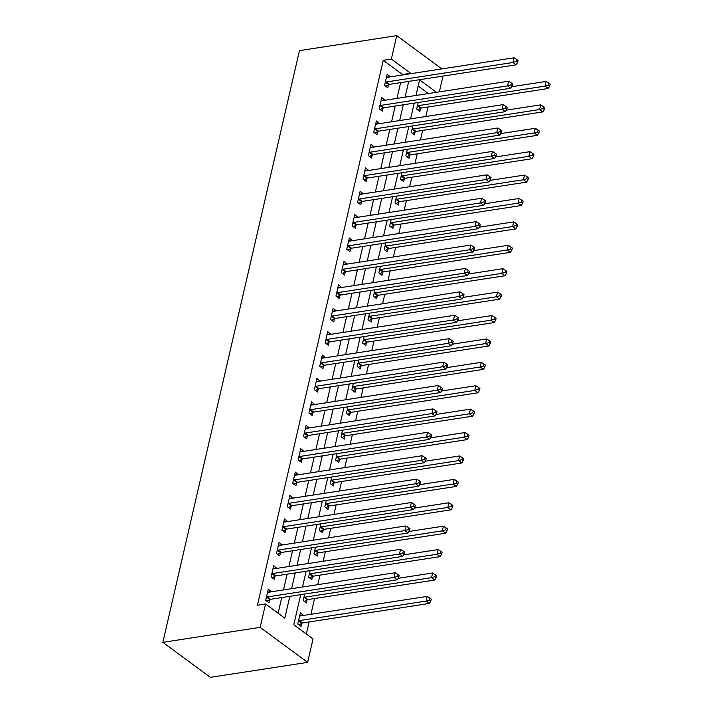<?xml version="1.0" encoding="UTF-8"?>
<svg xmlns="http://www.w3.org/2000/svg" width="713" height="713" viewBox="0 0 713 713"><rect width="100%" height="100%" fill="white"/><g stroke="black" fill="none" stroke-linecap="round" stroke-linejoin="round"><path stroke-width="1.07" d="M300.743 594.642L293.783 624.775L313.034 638.964L307.633 662.368L210.344 677.35L162.849 642.342L299.46 50.632L396.749 35.65L391.348 59.054L383.238 60.302L257.438 605.212L265.548 603.964L284.799 618.153L289.834 596.326M442.987 76.104L439.342 91.861M306.349 634.044L309.148 621.941M310.913 614.294L314.549 598.537M317.757 584.651L319.959 575.133M323.158 561.247L325.36 551.719M328.559 537.843L330.761 528.315M333.969 514.43L336.162 504.911M339.37 491.025L341.572 481.507M344.771 467.621L346.973 458.094M350.181 444.208L352.374 434.689M355.582 420.804L357.783 411.285M360.983 397.399L363.184 387.872M366.393 373.995L368.585 364.468M371.794 350.582L373.995 341.064M377.195 327.178L379.396 317.659M382.605 303.774L384.797 294.246M388.006 280.369L390.207 270.842M393.407 256.956L395.608 247.438M398.817 233.552L401.009 224.034M404.218 210.148L406.419 200.62M409.619 186.744L411.82 177.216M415.028 163.33L417.221 153.812M420.429 139.926L422.631 130.408M425.83 116.522L428.032 106.995M428.353 93.555L418.157 86.041M418.183 102.494L416.668 109.044L419.877 111.415L420.581 108.367M412.774 125.907L411.267 132.458L414.476 134.819L415.18 131.771M407.373 149.311L405.857 155.862L409.066 158.224L409.77 155.176M401.972 172.715L400.456 179.266L403.665 181.637L404.369 178.589M396.562 196.12L395.055 202.67L398.264 205.041L398.968 201.993M391.161 219.533L389.646 226.083L392.854 228.445L393.558 225.397M385.76 242.937L384.245 249.488L387.453 251.849L388.157 248.81M380.35 266.341L378.844 272.892L382.052 275.263L382.756 272.214M374.949 289.745L373.434 296.296L376.651 298.667L377.346 295.619M369.548 313.159L368.033 319.709L371.241 322.071L371.945 319.023M364.147 336.563L362.632 343.113L365.84 345.475L366.544 342.436M358.737 359.967L357.231 366.518L360.439 368.888L361.135 365.84M353.336 383.38L351.821 389.931L355.029 392.293L355.734 389.245M347.935 406.784L346.42 413.335L349.628 415.697L350.333 412.649M342.525 430.189L341.019 436.739L344.227 439.101L344.923 436.062M337.124 453.593L335.609 460.143L338.818 462.514L339.522 459.466M331.723 477.006L330.208 483.557L333.417 485.918L334.121 482.87M326.313 500.41L324.807 506.961L328.016 509.323L328.72 506.275M320.912 523.814L319.397 530.365L322.606 532.727L323.31 529.688M315.511 547.219L313.996 553.769L317.205 556.14L317.909 553.092M310.102 570.632L308.595 577.182L311.804 579.544L312.508 576.496M304.701 594.036L303.185 600.587L306.394 602.948L307.098 599.909M303.515 615.435L300.378 612.761L297.784 623.991L300.993 626.362L301.697 623.314M278.115 613.225L281.733 597.574M283.498 589.927L287.134 574.161M288.899 566.523L292.535 550.757M294.3 543.11L297.945 527.353M299.71 519.706L303.346 503.948M305.111 496.301L308.747 480.535M310.511 472.888L314.157 457.131M315.921 449.484L319.558 433.727M321.322 426.08L324.959 410.323M326.723 402.676L330.369 386.909M332.133 379.263L335.77 363.505M337.534 355.858L341.171 340.101M342.935 332.454L346.58 316.697M348.345 309.05L351.981 293.284M353.746 285.637L357.382 269.879M359.147 262.232L362.792 246.475M364.557 238.828L368.193 223.062M369.958 215.424L373.594 199.658M375.359 192.011L378.995 176.254M380.769 168.607L384.405 152.849M386.17 145.202L389.806 129.436M391.571 121.798L395.207 106.032M396.972 98.385L400.617 82.628M402.382 74.981L402.488 74.5L383.238 60.302M390.314 76.835L387.177 74.161L384.583 85.4L387.792 87.761L388.496 84.713M384.904 100.248L381.767 97.565L379.173 108.804L382.382 111.166L383.086 108.118M379.503 123.652L376.366 120.978L373.772 132.208L376.981 134.579L377.685 131.531M374.102 147.056L370.965 144.382L368.371 155.612L371.58 157.983L372.284 154.935M368.692 170.469L365.555 167.787L362.962 179.025L366.17 181.387L366.874 178.339M363.291 193.874L360.154 191.191L357.561 202.43L360.769 204.791L361.473 201.752M357.89 217.278L354.753 214.604L352.16 225.834L355.368 228.205L356.072 225.156M352.48 240.682L349.343 238.008L346.75 249.238L349.958 251.609L350.662 248.561M347.079 264.095L343.942 261.413L341.349 272.651L344.557 275.013L345.261 271.965M341.679 287.499L338.541 284.817L335.948 296.055L339.156 298.417L339.86 295.378M336.269 310.904L333.14 308.23L330.538 319.46L333.755 321.83L334.45 318.782M330.868 334.308L327.73 331.634L325.137 342.873L328.345 345.235L329.049 342.187M325.467 357.721L322.329 355.038L319.736 366.277L322.944 368.639L323.649 365.591M320.057 381.125L316.929 378.443L314.335 389.681L317.543 392.043L318.239 389.004M314.656 404.529L311.519 401.856L308.925 413.085L312.134 415.456L312.838 412.408M309.255 427.934L306.118 425.26L303.524 436.499L306.733 438.86L307.437 435.812M303.854 451.347L300.717 448.664L298.123 459.903L301.332 462.265L302.027 459.217M298.444 474.751L295.307 472.077L292.713 483.307L295.922 485.678L296.626 482.63M293.043 498.155L289.906 495.482L287.312 506.711L290.521 509.082L291.225 506.034M287.642 521.56L284.505 518.886L281.911 530.124L285.12 532.486L285.824 529.438M282.232 544.973L279.095 542.29L276.501 553.529L279.71 555.89L280.414 552.851M276.831 568.377L273.694 565.703L271.1 576.933L274.309 579.304L275.013 576.256M271.43 591.781L268.293 589.107L265.699 600.337L268.908 602.708L269.612 599.66M265.548 603.964L260.138 627.369L162.849 642.342M260.138 627.369L307.633 662.368M436.463 92.307L419.583 79.874L415.982 95.462M414.217 103.109L410.581 118.866M408.816 126.513L405.18 142.27M403.415 149.917L399.77 165.683M398.006 173.33L394.369 189.088M392.605 196.735L388.968 212.492M387.204 220.139L383.558 235.905M381.794 243.543L378.157 259.309M376.393 266.956L372.756 282.713M370.992 290.36L367.347 306.118M365.582 313.765L361.946 329.531M360.181 337.169L356.545 352.935M354.78 360.582L351.135 376.339M349.37 383.986L345.734 399.743M343.969 407.39L340.333 423.157M338.568 430.795L334.923 446.561M333.158 454.208L329.522 469.965M327.757 477.612L324.121 493.369M322.356 501.016L318.72 516.782M316.946 524.429L313.31 540.187M311.545 547.834L307.909 563.591M306.144 571.238L302.508 586.995M441.864 68.903L396.749 35.65M410.492 73.733L410.599 73.243L391.348 59.054M291.599 588.68L295.244 572.913M297.009 565.275L300.645 549.509M302.41 541.862L306.046 526.105M307.811 518.458L311.456 502.701M313.221 495.054L316.857 479.288M318.622 471.641L322.258 455.883M324.023 448.236L327.668 432.479M329.433 424.832L333.069 409.075M334.834 401.428L338.47 385.662M340.235 378.015L343.88 362.257M345.645 354.611L349.281 338.853M351.046 331.206L354.682 315.44M356.447 307.802L360.092 292.036M361.856 284.389L365.493 268.632M367.257 260.985L370.894 245.227M372.658 237.581L376.304 221.814M378.068 214.176L381.705 198.41M383.469 190.763L387.106 175.006M388.87 167.359L392.506 151.602M394.28 143.955L397.916 128.188M399.681 120.542L403.317 104.784M405.082 97.137L408.718 81.38M402.488 74.5L410.599 73.243M386.491 77.129L390.385 76.523M299.692 615.72L303.586 615.123M381.09 100.533L384.975 99.936M375.68 123.937L379.574 123.34M370.279 147.341L374.173 146.744M364.878 170.755L368.764 170.149M359.468 194.159L363.363 193.562M354.067 217.563L357.962 216.966M348.666 240.967L352.561 240.37M343.256 264.38L347.151 263.783M337.855 287.785L341.75 287.187M332.454 311.189L336.349 310.592M327.044 334.602L330.939 333.996M321.643 358.006L325.538 357.409M316.242 381.41L320.137 380.813M310.832 404.815L314.727 404.218M305.431 428.228L309.326 427.622M300.03 451.632L303.925 451.035M294.621 475.036L298.515 474.439M289.22 498.44L293.114 497.843M283.819 521.854L287.713 521.248M278.418 545.258L282.303 544.661M273.008 568.662L276.902 568.065M267.607 592.066L271.501 591.469M386.152 81.995L389.36 84.357L516.159 64.838L512.95 62.477L386.152 81.995A2.112 1.39 -53.6 0 0 385.51 82.227L385.287 82.352M516.346 61.452L517.629 62.396L518.066 60.525L516.782 59.58L516.346 61.452L512.95 62.477L514.028 57.789L387.23 77.316A2.112 1.39 -53.6 0 1 386.651 77.271L386.473 77.209M389.36 84.357A2.112 1.39 -53.6 0 0 388.719 84.589L385.742 86.255M516.159 64.838L517.629 62.396M516.782 59.58L514.028 57.789M417.827 109.9L420.813 108.242A2.112 1.39 126.4 0 1 421.445 108.011L548.252 88.492L545.035 86.121L546.122 81.442L511.658 86.745M417.372 106.005L417.595 105.872A2.112 1.39 126.4 0 1 418.237 105.649L545.035 86.121L548.431 85.105L549.714 86.05L550.151 84.179L548.867 83.234L548.431 85.105M546.122 81.442L548.867 83.234M549.714 86.05L548.252 88.492M380.742 105.399L383.95 107.77L510.758 88.243L507.549 85.881L380.742 105.399A2.112 1.39 -53.6 0 0 380.109 105.631L379.877 105.756M510.945 84.865L512.228 85.81L512.656 83.938L511.373 82.984L510.945 84.865L507.549 85.881L508.627 81.202L381.82 100.72A2.112 1.39 -53.6 0 1 381.25 100.676L381.063 100.613M383.95 107.77A2.112 1.39 -53.6 0 0 383.318 107.993L380.341 109.659M510.758 88.243L512.228 85.81M511.373 82.984L508.627 81.202M375.341 128.803L378.55 131.174L505.357 111.656L502.139 109.285L375.341 128.803A2.112 1.39 -53.6 0 0 374.699 129.035L374.477 129.16M505.535 108.269L506.818 109.214L507.255 107.342L505.972 106.397L505.535 108.269L502.139 109.285L503.226 104.606L376.419 124.124A2.112 1.39 -53.6 0 1 375.849 124.08L375.662 124.017M378.55 131.174A2.112 1.39 -53.6 0 0 377.917 131.397L374.931 133.064M505.357 111.656L506.818 109.214M505.972 106.397L503.226 104.606M369.94 152.217L373.149 154.578L499.947 135.06L496.738 132.689L369.94 152.217A2.112 1.39 -53.6 0 0 369.298 152.439L369.076 152.573M500.134 131.673L501.417 132.618L501.854 130.746L500.571 129.802L500.134 131.673L496.738 132.689L497.817 128.01L371.018 147.529A2.112 1.39 -53.6 0 1 370.439 147.493L370.261 147.431M373.149 154.578A2.112 1.39 -53.6 0 0 372.507 154.81L369.53 156.468M499.947 135.06L501.417 132.618M500.571 129.802L497.817 128.01M412.426 133.313L415.403 131.647A2.112 1.39 126.4 0 1 416.044 131.415L542.843 111.896L539.634 109.535L540.712 104.847L506.257 110.158M411.971 129.409L412.194 129.285A2.112 1.39 126.4 0 1 412.836 129.053L539.634 109.535L543.03 108.51L544.313 109.454L544.75 107.583L543.466 106.638L543.03 108.51M540.712 104.847L543.466 106.638M544.313 109.454L542.843 111.896M407.025 156.717L410.002 155.051A2.112 1.39 126.4 0 1 410.635 154.828L537.442 135.301L534.233 132.939L535.311 128.26L500.847 133.563M406.562 152.814L406.793 152.689A2.112 1.39 126.4 0 1 407.426 152.457L534.233 132.939L537.629 131.923L538.912 132.868L539.34 130.996L538.057 130.042L537.629 131.923M535.311 128.26L538.057 130.042M538.912 132.868L537.442 135.301M401.615 180.122L404.601 178.455A2.112 1.39 126.4 0 1 405.234 178.232L532.041 158.714L528.832 156.343L529.911 151.664L495.446 156.967M401.161 176.218L401.392 176.093A2.112 1.39 126.4 0 1 402.025 175.861L528.832 156.343L532.219 155.327L533.502 156.272L533.939 154.4L532.656 153.455L532.219 155.327M529.911 151.664L532.656 153.455M533.502 156.272L532.041 158.714M364.53 175.621L367.739 177.983L494.546 158.464L491.337 156.102L364.53 175.621A2.112 1.39 -53.6 0 0 363.897 175.853L363.666 175.977M494.733 155.077L496.016 156.031L496.444 154.151L495.161 153.206L494.733 155.077L491.337 156.102L492.416 151.414L365.617 170.942A2.112 1.39 -53.6 0 1 365.038 170.897L364.86 170.835M367.739 177.983A2.112 1.39 -53.6 0 0 367.106 178.214L364.129 179.881M494.546 158.464L496.016 156.031M495.161 153.206L492.416 151.414M396.214 203.526L399.191 201.868A2.112 1.39 126.4 0 1 399.833 201.636L526.631 182.118L523.422 179.747L524.501 175.068L490.045 180.371M395.76 199.631L395.982 199.497A2.112 1.39 126.4 0 1 396.624 199.275L523.422 179.747L526.818 178.731L528.101 179.676L528.538 177.804L527.255 176.86L526.818 178.731M524.501 175.068L527.255 176.86M528.101 179.676L526.631 182.118M359.129 199.025L362.338 201.396L489.145 181.868L485.936 179.507L359.129 199.025A2.112 1.39 -53.6 0 0 358.496 199.257L358.265 199.382M489.323 178.491L490.606 179.435L491.043 177.564L489.76 176.619L489.323 178.491L485.936 179.507L487.015 174.828L360.208 194.346A2.112 1.39 -53.6 0 1 359.637 194.301L359.45 194.239M362.338 201.396A2.112 1.39 -53.6 0 0 361.705 201.619L358.719 203.285M489.145 181.868L490.606 179.435M489.76 176.619L487.015 174.828M390.813 226.939L393.79 225.272A2.112 1.39 126.4 0 1 394.423 225.041L521.23 205.522L518.021 203.16L519.1 198.472L484.635 203.784M390.35 223.035L390.581 222.911A2.112 1.39 126.4 0 1 391.214 222.679L518.021 203.16L521.417 202.136L522.7 203.08L523.128 201.209L521.845 200.264L521.417 202.136M519.1 198.472L521.845 200.264M522.7 203.08L521.23 205.522M353.728 222.438L356.937 224.8L483.735 205.282L480.526 202.911L353.728 222.438A2.112 1.39 -53.6 0 0 353.087 222.661L352.864 222.786M483.922 201.895L485.205 202.84L485.642 200.968L484.359 200.023L483.922 201.895L480.526 202.911L481.605 198.232L354.807 217.75A2.112 1.39 -53.6 0 1 354.227 217.715L354.049 217.643M356.937 224.8A2.112 1.39 -53.6 0 0 356.295 225.032L353.318 226.689M483.735 205.282L485.205 202.84M484.359 200.023L481.605 198.232M385.403 250.343L388.389 248.677A2.112 1.39 126.4 0 1 389.022 248.454L515.829 228.926L512.62 226.565L513.699 221.886L479.234 227.189M384.949 246.44L385.18 246.315A2.112 1.39 126.4 0 1 385.813 246.083L512.62 226.565L516.007 225.549L517.29 226.493L517.727 224.622L516.444 223.677L516.007 225.549M513.699 221.886L516.444 223.677M517.29 226.493L515.829 228.926M348.318 245.842L351.527 248.204L478.334 228.686L475.125 226.324L348.318 245.842A2.112 1.39 -53.6 0 0 347.686 246.065L347.454 246.199M478.521 225.299L479.804 226.244L480.232 224.372L478.949 223.427L478.521 225.299L475.125 226.324L476.204 221.636L349.406 241.163A2.112 1.39 -53.6 0 1 348.826 241.119L348.648 241.056M351.527 248.204A2.112 1.39 -53.6 0 0 350.894 248.436L347.917 250.103M478.334 228.686L479.804 226.244M478.949 223.427L476.204 221.636M380.002 273.747L382.979 272.09A2.112 1.39 126.4 0 1 383.621 271.858L510.419 252.34L507.21 249.969L508.298 245.29L473.833 250.593M379.548 269.844L379.771 269.719A2.112 1.39 126.4 0 1 380.412 269.496L507.21 249.969L510.606 248.953L511.889 249.898L512.326 248.026L511.043 247.081L510.606 248.953M508.298 245.29L511.043 247.081M511.889 249.898L510.419 252.34M342.917 269.247L346.126 271.608L472.933 252.09L469.724 249.728L342.917 269.247A2.112 1.39 -53.6 0 0 342.285 269.478L342.053 269.603M473.111 248.703L474.395 249.657L474.831 247.776L473.548 246.832L473.111 248.703L469.724 249.728L470.803 245.049L343.996 264.568A2.112 1.39 -53.6 0 1 343.425 264.523L343.238 264.461M346.126 271.608A2.112 1.39 -53.6 0 0 345.493 271.84L342.507 273.507M472.933 252.09L474.395 249.657M473.548 246.832L470.803 245.049M374.601 297.161L377.578 295.494A2.112 1.39 126.4 0 1 378.211 295.262L505.018 275.744L501.809 273.382L502.888 268.694L468.423 274.006M374.138 293.257L374.37 293.123A2.112 1.39 126.4 0 1 375.002 292.9L501.809 273.382L505.205 272.357L506.488 273.302L506.916 271.43L505.633 270.485L505.205 272.357M502.888 268.694L505.633 270.485M506.488 273.302L505.018 275.744M337.516 292.651L340.725 295.022L467.523 275.494L464.315 273.132L337.516 292.651A2.112 1.39 -53.6 0 0 336.875 292.883L336.652 293.007M467.71 272.116L468.994 273.061L469.43 271.19L468.147 270.245L467.71 272.116L464.315 273.132L465.402 268.453L338.595 287.972A2.112 1.39 -53.6 0 1 338.015 287.927L337.837 287.865M340.725 295.022A2.112 1.39 -53.6 0 0 340.083 295.244L337.106 296.911M467.523 275.494L468.994 273.061M468.147 270.245L465.402 268.453M369.191 320.565L372.177 318.898A2.112 1.39 126.4 0 1 372.81 318.666L499.617 299.148L496.408 296.786L497.487 292.107L463.022 297.41M368.737 316.661L368.969 316.536A2.112 1.39 126.4 0 1 369.601 316.305L496.408 296.786L499.804 295.761L501.087 296.715L501.515 294.834L500.232 293.89L499.804 295.761M497.487 292.107L500.232 293.89M501.087 296.715L499.617 299.148M332.106 316.064L335.315 318.426L462.122 298.907L458.914 296.537L332.106 316.064A2.112 1.39 -53.6 0 0 331.474 316.287L331.242 316.42M462.309 295.521L463.593 296.465L464.02 294.594L462.737 293.649L462.309 295.521L458.914 296.537L459.992 291.858L333.194 311.376A2.112 1.39 -53.6 0 1 332.614 311.34L332.436 311.269M335.315 318.426A2.112 1.39 -53.6 0 0 334.682 318.658L331.705 320.315M462.122 298.907L463.593 296.465M462.737 293.649L459.992 291.858M363.79 343.969L366.767 342.302A2.112 1.39 126.4 0 1 367.409 342.08L494.207 322.552L490.999 320.19L492.086 315.511L457.621 320.814M363.336 340.065L363.559 339.941A2.112 1.39 126.4 0 1 364.2 339.709L490.999 320.19L494.394 319.174L495.678 320.119L496.114 318.248L494.831 317.303L494.394 319.174M492.086 315.511L494.831 317.303M495.678 320.119L494.207 322.552M326.706 339.468L329.914 341.83L456.721 322.312L453.513 319.95L326.706 339.468A2.112 1.39 -53.6 0 0 326.073 339.7L325.841 339.825M456.908 318.925L458.192 319.87L458.619 317.998L457.336 317.053L456.908 318.925L453.513 319.95L454.591 315.262L327.784 334.789A2.112 1.39 -53.6 0 1 327.214 334.745L327.026 334.682M329.914 341.83A2.112 1.39 -53.6 0 0 329.281 342.062L326.296 343.728M456.721 322.312L458.192 319.87M457.336 317.053L454.591 315.262M358.389 367.373L361.366 365.716A2.112 1.39 126.4 0 1 361.999 365.484L488.806 345.965L485.598 343.595L486.676 338.916L452.22 344.219M357.926 363.47L358.158 363.345A2.112 1.39 126.4 0 1 358.791 363.122L485.598 343.595L488.993 342.579L490.277 343.523L490.704 341.652L489.421 340.707L488.993 342.579M486.676 338.916L489.421 340.707M490.277 343.523L488.806 345.965M321.305 362.872L324.513 365.234L451.311 345.716L448.103 343.354L321.305 362.872A2.112 1.39 -53.6 0 0 320.663 363.104L320.44 363.229M451.498 342.329L452.782 343.283L453.218 341.411L451.935 340.457L451.498 342.329L448.103 343.354L449.19 338.675L322.383 358.193A2.112 1.39 -53.6 0 1 321.813 358.149L321.625 358.086M324.513 365.234A2.112 1.39 -53.6 0 0 323.871 365.466L320.895 367.133M451.311 345.716L452.782 343.283M451.935 340.457L449.19 338.675M352.98 390.786L355.965 389.12A2.112 1.39 126.4 0 1 356.598 388.888L483.405 369.37L480.197 367.008L481.275 362.32L446.81 367.632M352.525 386.883L352.757 386.749A2.112 1.39 126.4 0 1 353.39 386.526L480.197 367.008L483.592 365.983L484.876 366.928L485.303 365.056L484.02 364.111L483.592 365.983M481.275 362.32L484.02 364.111M484.876 366.928L483.405 369.37M315.895 386.277L319.103 388.647L445.91 369.12L442.702 366.758L315.895 386.277A2.112 1.39 -53.6 0 0 315.262 386.508L315.03 386.633M446.097 365.742L447.381 366.687L447.809 364.815L446.525 363.871L446.097 365.742L442.702 366.758L443.78 362.079L316.982 381.598A2.112 1.39 -53.6 0 1 316.403 381.553L316.224 381.491M319.103 388.647A2.112 1.39 -53.6 0 0 318.47 388.87L315.494 390.537M445.91 369.12L447.381 366.687M446.525 363.871L443.78 362.079M347.579 414.191L350.555 412.524A2.112 1.39 126.4 0 1 351.197 412.292L477.995 392.774L474.787 390.412L475.874 385.733L441.409 391.036M347.124 410.287L347.347 410.162A2.112 1.39 126.4 0 1 347.989 409.93L474.787 390.412L478.182 389.387L479.466 390.341L479.902 388.469L478.619 387.516L478.182 389.387M475.874 385.733L478.619 387.516M479.466 390.341L477.995 392.774M310.494 409.69L313.702 412.052L440.509 392.533L437.301 390.163L310.494 409.69A2.112 1.39 -53.6 0 0 309.861 409.913L309.629 410.046M440.696 389.146L441.98 390.091L442.408 388.22L441.124 387.275L440.696 389.146L437.301 390.163L438.379 385.483L311.572 405.002A2.112 1.39 -53.6 0 1 311.002 404.966L310.815 404.904M313.702 412.052A2.112 1.39 -53.6 0 0 313.069 412.283L310.084 413.941M440.509 392.533L441.98 390.091M441.124 387.275L438.379 385.483M342.178 437.595L345.154 435.928A2.112 1.39 126.4 0 1 345.787 435.705L472.594 416.178L469.386 413.816L470.464 409.137L436.008 414.44M341.714 433.691L341.946 433.566A2.112 1.39 126.4 0 1 342.579 433.335L469.386 413.816L472.781 412.8L474.065 413.745L474.493 411.873L473.209 410.929L472.781 412.8M470.464 409.137L473.209 410.929M474.065 413.745L472.594 416.178M305.093 433.094L308.301 435.456L435.099 415.937L431.891 413.576L305.093 433.094A2.112 1.39 -53.6 0 0 304.451 433.326L304.228 433.451M435.286 412.551L436.57 413.495L437.007 411.624L435.723 410.679L435.286 412.551L431.891 413.576L432.978 408.888L306.171 428.415A2.112 1.39 -53.6 0 1 305.601 428.37L305.414 428.308M308.301 435.456A2.112 1.39 -53.6 0 0 307.659 435.688L304.683 437.354M435.099 415.937L436.57 413.495M435.723 410.679L432.978 408.888M336.777 460.999L339.753 459.341A2.112 1.39 126.4 0 1 340.386 459.11L467.193 439.591L463.985 437.221L465.063 432.541L430.599 437.844M336.313 457.104L336.545 456.971A2.112 1.39 126.4 0 1 337.178 456.748L463.985 437.221L467.38 436.204L468.664 437.149L469.092 435.278L467.808 434.333L467.38 436.204M465.063 432.541L467.808 434.333M468.664 437.149L467.193 439.591M299.683 456.498L302.891 458.869L429.698 439.342L426.49 436.98L299.683 456.498A2.112 1.39 -53.6 0 0 299.05 456.73L298.818 456.855M429.886 435.964L431.169 436.909L431.597 435.037L430.313 434.083L429.886 435.964L426.49 436.98L427.568 432.301L300.77 451.819A2.112 1.39 -53.6 0 1 300.191 451.775L300.013 451.712M302.891 458.869A2.112 1.39 -53.6 0 0 302.259 459.092L299.282 460.758M429.698 439.342L431.169 436.909M430.313 434.083L427.568 432.301M331.367 484.412L334.344 482.746A2.112 1.39 126.4 0 1 334.985 482.514L461.783 462.995L458.575 460.634L459.662 455.946L425.198 461.258M330.912 480.509L331.135 480.384A2.112 1.39 126.4 0 1 331.777 480.152L458.575 460.634L461.971 459.609L463.254 460.553L463.691 458.682L462.407 457.737L461.971 459.609M459.662 455.946L462.407 457.737M463.254 460.553L461.783 462.995M294.282 479.902L297.49 482.273L424.297 462.755L421.089 460.384L294.282 479.902A2.112 1.39 -53.6 0 0 293.649 480.134L293.417 480.259M424.485 459.368L425.768 460.313L426.196 458.441L424.912 457.496L424.485 459.368L421.089 460.384L422.167 455.705L295.36 475.223A2.112 1.39 -53.6 0 1 294.79 475.179L294.603 475.116M297.49 482.273A2.112 1.39 -53.6 0 0 296.858 482.496L293.881 484.163M424.297 462.755L425.768 460.313M424.912 457.496L422.167 455.705M325.966 507.816L328.943 506.15A2.112 1.39 126.4 0 1 329.575 505.927L456.382 486.4L453.174 484.038L454.252 479.359L419.797 484.662M325.502 503.913L325.734 503.788A2.112 1.39 126.4 0 1 326.367 503.556L453.174 484.038L456.57 483.022L457.853 483.967L458.281 482.095L456.997 481.141L456.57 483.022M454.252 479.359L456.997 481.141M457.853 483.967L456.382 486.4M288.881 503.316L292.089 505.677L418.887 486.159L415.679 483.788L288.881 503.316A2.112 1.39 -53.6 0 0 288.239 503.538L288.016 503.672M419.075 482.772L420.358 483.717L420.795 481.845L419.511 480.901L419.075 482.772L415.679 483.788L416.766 479.109L289.959 498.628A2.112 1.39 -53.6 0 1 289.389 498.592L289.202 498.53M292.089 505.677A2.112 1.39 -53.6 0 0 291.448 505.909L288.471 507.567M418.887 486.159L420.358 483.717M419.511 480.901L416.766 479.109M320.565 531.221L323.542 529.554A2.112 1.39 126.4 0 1 324.174 529.331L450.981 509.813L447.773 507.442L448.851 502.763L414.387 508.066M320.101 527.317L320.333 527.192A2.112 1.39 126.4 0 1 320.966 526.96L447.773 507.442L451.169 506.426L452.452 507.371L452.88 505.499L451.596 504.554L451.169 506.426M448.851 502.763L451.596 504.554M452.452 507.371L450.981 509.813M283.471 526.72L286.679 529.082L413.487 509.563L410.278 507.201L283.471 526.72A2.112 1.39 -53.6 0 0 282.838 526.952L282.606 527.076M413.674 506.177L414.957 507.121L415.385 505.25L414.101 504.305L413.674 506.177L410.278 507.201L411.356 502.513L284.558 522.041A2.112 1.39 -53.6 0 1 283.979 521.996L283.801 521.934M286.679 529.082A2.112 1.39 -53.6 0 0 286.047 529.313L283.07 530.98M413.487 509.563L414.957 507.121M414.101 504.305L411.356 502.513M315.155 554.625L318.132 552.967A2.112 1.39 126.4 0 1 318.773 552.735L445.572 533.217L442.363 530.846L443.45 526.167L408.986 531.47M314.7 550.73L314.923 550.596A2.112 1.39 126.4 0 1 315.565 550.374L442.363 530.846L445.759 529.83L447.042 530.775L447.479 528.903L446.195 527.959L445.759 529.83M443.45 526.167L446.195 527.959M447.042 530.775L445.572 533.217M278.07 550.124L281.279 552.495L408.086 532.967L404.877 530.606L278.07 550.124A2.112 1.39 -53.6 0 0 277.437 550.356L277.205 550.481M408.273 529.59L409.556 530.534L409.984 528.663L408.701 527.718L408.273 529.59L404.877 530.606L405.955 525.927L279.148 545.445A2.112 1.39 -53.6 0 1 278.578 545.4L278.391 545.338M281.279 552.495A2.112 1.39 -53.6 0 0 280.646 552.718L277.669 554.384M408.086 532.967L409.556 530.534M408.701 527.718L405.955 525.927M309.754 578.038L312.731 576.371A2.112 1.39 126.4 0 1 313.372 576.14L440.171 556.621L436.962 554.259L438.04 549.571L403.585 554.883M309.299 574.134L309.522 574.01A2.112 1.39 126.4 0 1 310.155 573.778L436.962 554.259L440.358 553.235L441.641 554.179L442.078 552.308L440.786 551.363L440.358 553.235M438.04 549.571L440.786 551.363M441.641 554.179L440.171 556.621M272.669 573.537L275.878 575.899L402.676 556.381L399.467 554.01L272.669 573.537A2.112 1.39 -53.6 0 0 272.027 573.76L271.805 573.885M402.863 552.994L404.146 553.939L404.583 552.067L403.3 551.122L402.863 552.994L399.467 554.01L400.554 549.331L273.747 568.849A2.112 1.39 -53.6 0 1 273.177 568.814L272.99 568.742M275.878 575.899A2.112 1.39 -53.6 0 0 275.236 576.131L272.259 577.788M402.676 556.381L404.146 553.939M403.3 551.122L400.554 549.331M304.353 601.442L307.33 599.776A2.112 1.39 126.4 0 1 307.963 599.553L434.77 580.025L431.561 577.664L432.639 572.985L398.175 578.288M303.89 597.539L304.121 597.414A2.112 1.39 126.4 0 1 304.754 597.182L431.561 577.664L434.957 576.648L436.24 577.592L436.668 575.721L435.385 574.767L434.957 576.648M432.639 572.985L435.385 574.767M436.24 577.592L434.77 580.025M267.259 596.941L270.477 599.303L397.275 579.785L394.066 577.423L267.259 596.941A2.112 1.39 -53.6 0 0 266.626 597.164L266.404 597.298M397.462 576.398L398.745 577.343L399.182 575.471L397.89 574.526L397.462 576.398L394.066 577.423L395.145 572.735L268.346 592.262A2.112 1.39 -53.6 0 1 267.767 592.218L267.589 592.155M270.477 599.303A2.112 1.39 -53.6 0 0 269.835 599.535L266.858 601.193M397.275 579.785L398.745 577.343M397.89 574.526L395.145 572.735M298.943 624.846L301.92 623.189A2.112 1.39 126.4 0 1 302.562 622.957L429.36 603.439L426.151 601.068L427.239 596.389L300.431 615.907A2.112 1.39 126.4 0 1 299.861 615.872L299.674 615.8M298.489 620.943L298.711 620.818A2.112 1.39 126.4 0 1 299.353 620.586L426.151 601.068L429.547 600.052L430.83 600.997L431.267 599.125L429.984 598.18L429.547 600.052M427.239 596.389L429.984 598.18M430.83 600.997L429.36 603.439M385.51 82.227L388.719 84.589M420.813 108.242L417.595 105.872M421.445 108.011L418.237 105.649M380.109 105.631L383.318 107.993M374.699 129.035L377.917 131.397M369.298 152.439L372.507 154.81M415.403 131.647L412.194 129.285M416.044 131.415L412.836 129.053M410.002 155.051L406.793 152.689M410.635 154.828L407.426 152.457M404.601 178.455L401.392 176.093M405.234 178.232L402.025 175.861M363.897 175.853L367.106 178.214M399.191 201.868L395.982 199.497M399.833 201.636L396.624 199.275M358.496 199.257L361.705 201.619M393.79 225.272L390.581 222.911M394.423 225.041L391.214 222.679M353.087 222.661L356.295 225.032M388.389 248.677L385.18 246.315M389.022 248.454L385.813 246.083M347.686 246.065L350.894 248.436M382.979 272.09L379.771 269.719M383.621 271.858L380.412 269.496M342.285 269.478L345.493 271.84M377.578 295.494L374.37 293.123M378.211 295.262L375.002 292.9M336.875 292.883L340.083 295.244M372.177 318.898L368.969 316.536M372.81 318.666L369.601 316.305M331.474 316.287L334.682 318.658M366.767 342.302L363.559 339.941M367.409 342.08L364.2 339.709M326.073 339.7L329.281 342.062M361.366 365.716L358.158 363.345M361.999 365.484L358.791 363.122M320.663 363.104L323.871 365.466M355.965 389.12L352.757 386.749M356.598 388.888L353.39 386.526M315.262 386.508L318.47 388.87M350.555 412.524L347.347 410.162M351.197 412.292L347.989 409.93M309.861 409.913L313.069 412.283M345.154 435.928L341.946 433.566M345.787 435.705L342.579 433.335M304.451 433.326L307.659 435.688M339.753 459.341L336.545 456.971M340.386 459.11L337.178 456.748M299.05 456.73L302.259 459.092M334.344 482.746L331.135 480.384M334.985 482.514L331.777 480.152M293.649 480.134L296.858 482.496M328.943 506.15L325.734 503.788M329.575 505.927L326.367 503.556M288.239 503.538L291.448 505.909M323.542 529.554L320.333 527.192M324.174 529.331L320.966 526.96M282.838 526.952L286.047 529.313M318.132 552.967L314.923 550.596M318.773 552.735L315.565 550.374M277.437 550.356L280.646 552.718M312.731 576.371L309.522 574.01M313.372 576.14L310.155 573.778M272.027 573.76L275.236 576.131M307.33 599.776L304.121 597.414M307.963 599.553L304.754 597.182M266.626 597.164L269.835 599.535M301.92 623.189L298.711 620.818M302.562 622.957L299.353 620.586"/></g></svg>
